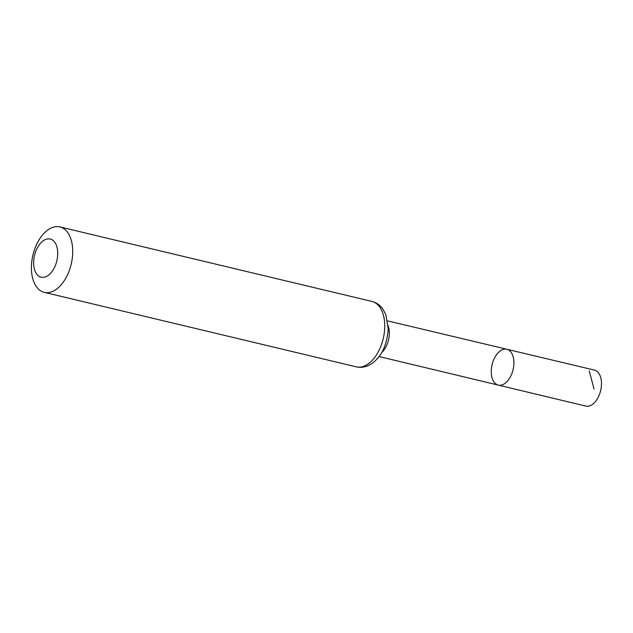 <?xml version="1.0" encoding="UTF-8"?>
<svg xmlns="http://www.w3.org/2000/svg" width="633" height="633" viewBox="0 0 633 633"><rect width="100%" height="100%" fill="white"/><g stroke="black" fill="none" stroke-linecap="round" stroke-linejoin="round"><path stroke-width="0.95" d="M506.851 349.258A18.428 10.777 103.4 0 1 513.062 369.688A18.428 10.777 103.4 0 1 498.298 385.109A18.428 10.777 103.4 0 1 491.39 368.873A18.428 10.777 103.4 0 1 501.708 350.041A18.428 10.777 103.4 0 1 506.851 349.258A18.428 10.777 103.4 0 1 513.062 369.688A18.428 10.777 103.4 0 1 498.298 385.109L585.818 406.077A18.499 10.824 103.4 0 0 590.993 405.294A18.499 10.824 103.4 0 0 601.35 386.383A18.499 10.824 103.4 0 0 594.411 370.091L387.578 320.884M44.761 239.86A19.623 11.473 103.4 0 1 56.559 261.904A19.623 11.473 103.4 0 1 35.741 272.578A19.623 11.473 103.4 0 1 44.761 239.86M50.482 228.339A33.636 19.67 103.4 0 1 59.882 226.923A33.636 19.67 103.4 0 1 71.205 264.206A33.636 19.67 103.4 0 1 44.263 292.351A33.636 19.67 103.4 0 1 31.65 262.719A33.636 19.67 103.4 0 1 50.482 228.339M589.244 370.875L594.031 389.018M388.132 325.639A18.333 10.721 103.4 0 1 381.707 352.557M371.887 301.411A33.636 19.67 103.4 0 1 383.218 338.695A33.636 19.67 103.4 0 1 356.268 366.839C360.683 367.82 365.004 367.243 369.229 365.106L372.386 363.184C381.936 355.912 387.214 344.399 388.203 328.654L385.774 314.459L382.72 308.872C379.903 305.019 376.295 302.534 371.887 301.411L59.882 226.923M379.064 356.553L498.298 385.109M44.263 292.351L356.268 366.839"/></g></svg>
